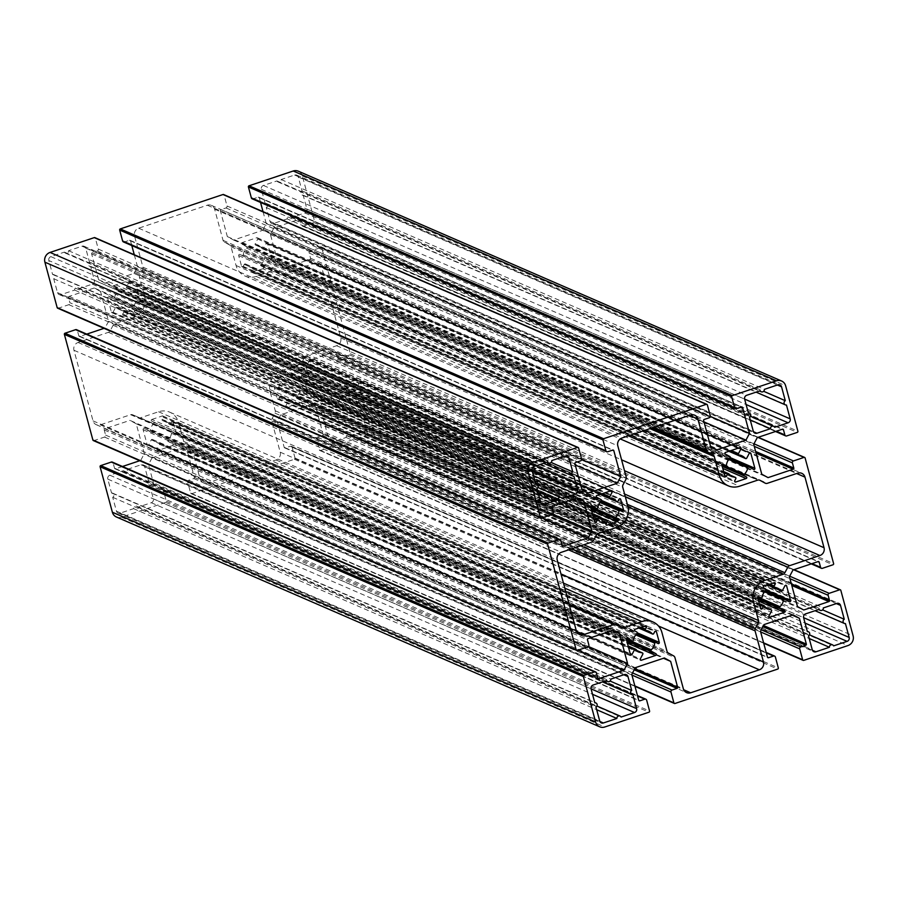 <?xml version="1.0" encoding="UTF-8"?>
<svg xmlns="http://www.w3.org/2000/svg" width="898" height="898" viewBox="0 0 898 898"><rect width="100%" height="100%" fill="white"/><g stroke="black" fill="none" stroke-linecap="round" stroke-linejoin="round"><path stroke-width="0.67" stroke-dasharray="4.49 3.37" d="M132.444 309.103L134.341 310.136A0.932 0.887 -66.5 0 1 134.139 311.842L123.767 315.31A0.932 0.887 -66.5 0 1 122.745 314.008L123.823 311.988A0.932 0.887 113.5 0 0 123.206 310.641A11.393 10.731 -66.5 0 1 120.601 309.911A11.393 10.731 -66.5 0 1 116.998 307.273A0.932 0.887 113.5 0 0 115.55 307.498L113.036 312.257A0.932 0.887 -66.5 0 1 111.397 312.122L107.412 297.328A0.932 0.887 -66.5 0 1 108.714 296.217L113.159 298.641A0.932 0.887 113.5 0 0 114.484 297.934A11.393 10.731 -66.5 0 1 117.986 291.311A0.932 0.887 113.5 0 0 117.84 289.818L113.384 287.394A0.932 0.887 -66.5 0 1 113.586 285.687L127.965 280.872A0.932 0.887 -66.5 0 1 128.975 282.174L126.461 286.922A0.932 0.887 113.5 0 0 127.078 288.269A11.393 10.731 -66.5 0 1 129.682 288.999A11.393 10.731 -66.5 0 1 133.286 291.637A0.932 0.887 113.5 0 0 134.722 291.412L135.8 289.392A0.932 0.887 -66.5 0 1 137.428 289.526L140.312 300.19A0.932 0.887 -66.5 0 1 139.01 301.301L137.113 300.28A0.932 0.887 113.5 0 0 135.8 300.976A11.393 10.731 -66.5 0 1 132.287 307.599A0.932 0.887 113.5 0 0 132.444 309.103L590.951 508.167M151.863 419.456L162.235 415.976A0.932 0.887 -66.5 0 1 163.245 417.278L162.179 419.31A0.932 0.887 113.5 0 0 162.796 420.646A11.393 10.731 -66.5 0 1 165.4 421.387A11.393 10.731 -66.5 0 1 169.004 424.013A0.932 0.887 113.5 0 0 170.44 423.8L171.518 421.768A0.932 0.887 -66.5 0 1 173.146 421.903L176.03 432.567A0.932 0.887 -66.5 0 1 174.728 433.689L172.831 432.656A0.932 0.887 113.5 0 0 171.518 433.352A11.393 10.731 -66.5 0 1 168.005 439.986A0.932 0.887 113.5 0 0 168.162 441.479L172.618 443.893A0.932 0.887 -66.5 0 1 172.416 445.61L158.037 450.426A0.932 0.887 -66.5 0 1 157.027 449.123L159.541 444.364A0.932 0.887 113.5 0 0 158.924 443.028A11.393 10.731 -66.5 0 1 156.319 442.287A11.393 10.731 -66.5 0 1 152.716 439.65A0.932 0.887 113.5 0 0 151.268 439.874L148.754 444.633A0.932 0.887 -66.5 0 1 147.115 444.499L143.13 429.715A0.932 0.887 -66.5 0 1 144.432 428.593L148.877 431.018A0.932 0.887 113.5 0 0 150.202 430.31A11.393 10.731 -66.5 0 1 153.704 423.688A0.932 0.887 113.5 0 0 153.558 422.195L151.661 421.162A0.932 0.887 -66.5 0 1 151.863 419.456L635.133 629.274M304.534 357.393L301.605 362.915A3.121 2.941 -66.5 0 1 299.82 364.453L281.568 370.56A17.174 16.164 113.5 0 0 270.197 392.011L275.259 410.779A3.121 2.941 -66.5 0 1 274.99 413.136L272.06 418.648A3.121 2.941 113.5 0 0 271.791 421.016L280.198 452.177A6.241 5.882 -66.5 0 1 276.068 459.967L207.404 482.967A6.241 5.882 -66.5 0 1 200.097 478.993L191.689 447.833A3.121 2.941 113.5 0 0 190.286 446.037L185.123 443.23A3.121 2.941 -66.5 0 1 183.72 441.434L178.657 422.666A17.174 16.164 113.5 0 0 169.767 412.182A17.174 16.164 113.5 0 0 158.564 411.755L140.312 417.862A3.121 2.941 -66.5 0 1 138.056 417.682L132.893 414.876A3.121 2.941 113.5 0 0 130.637 414.696L100.329 424.844A6.241 5.882 -66.5 0 1 93.022 420.87L73.973 350.276A6.241 5.882 -66.5 0 1 78.104 342.475L108.411 332.327A3.121 2.941 113.5 0 0 110.196 330.79L113.126 325.267A3.121 2.941 -66.5 0 1 114.91 323.729L133.162 317.623A17.174 16.164 113.5 0 0 144.533 296.172L139.471 277.403A3.121 2.941 -66.5 0 1 139.74 275.046L142.67 269.535A3.121 2.941 113.5 0 0 142.939 267.166L134.532 236.006A6.241 5.882 -66.5 0 1 138.662 228.204L207.326 205.215A6.241 5.882 -66.5 0 1 214.633 209.189L223.041 240.35A3.121 2.941 113.5 0 0 224.444 242.146L229.607 244.952A3.121 2.941 -66.5 0 1 231.011 246.748L236.073 265.516A17.174 16.164 113.5 0 0 244.963 276A17.174 16.164 113.5 0 0 256.166 276.427L274.418 270.309A3.121 2.941 -66.5 0 1 276.674 270.5L281.837 273.306A3.121 2.941 113.5 0 0 284.094 273.486L314.401 263.339A6.241 5.882 -66.5 0 1 321.709 267.312L340.757 337.906A6.241 5.882 -66.5 0 1 336.627 345.708L306.319 355.855A3.121 2.941 113.5 0 0 304.534 357.393L625.277 496.65M48.829 260.543A3.121 2.941 -66.5 0 1 50.894 256.637L64.387 252.125A2.346 2.2 113.5 0 0 68.585 250.722L82.077 246.198A3.121 2.941 -66.5 0 1 85.725 248.185L89.474 262.059A2.346 2.2 113.5 0 0 90.642 266.38L94.38 280.243A3.121 2.941 -66.5 0 1 92.314 284.15L78.822 288.662A2.346 2.2 113.5 0 0 74.624 290.076L61.131 294.589A3.121 2.941 -66.5 0 1 57.472 292.602L53.734 278.739A2.346 2.2 113.5 0 0 52.567 274.418L48.829 260.543L532.099 470.361M52.567 274.418L535.837 484.235M53.734 278.739L537.004 488.557M74.624 290.076L537.7 491.127M78.822 288.662L562.092 498.48M90.642 266.38L573.912 476.198M89.474 262.059L551.103 462.481M68.585 250.722L551.855 460.539M64.387 252.125L547.645 461.942M287.169 218.888L273.677 223.411A3.121 2.941 -66.5 0 1 270.029 221.424L266.279 207.55A2.346 2.2 113.5 0 0 265.112 203.229L261.374 189.366A3.121 2.941 -66.5 0 1 263.44 185.459L276.932 180.947A2.346 2.2 113.5 0 0 281.13 179.533L294.623 175.02A3.121 2.941 -66.5 0 1 298.282 177.007L302.02 190.87A2.346 2.2 113.5 0 0 303.187 195.192L306.925 209.066A3.121 2.941 -66.5 0 1 304.86 212.972L291.379 217.484A2.346 2.2 113.5 0 0 287.169 218.888L750.245 419.95M291.379 217.484L774.648 427.302M303.187 195.192L786.457 405.02M302.02 190.87L763.648 391.292M281.13 179.533L764.4 389.35M276.932 180.947L760.202 390.765M265.112 203.229L748.382 413.046M266.279 207.55L749.549 417.379M365.901 427.639A3.121 2.941 -66.5 0 1 363.836 431.545L350.355 436.058A2.346 2.2 113.5 0 0 346.145 437.461L332.653 441.984A3.121 2.941 -66.5 0 1 329.005 439.998L325.256 426.123A2.346 2.2 113.5 0 0 324.088 421.802L320.35 407.928A3.121 2.941 -66.5 0 1 322.416 404.033L335.908 399.52A2.346 2.2 113.5 0 0 340.106 398.106L353.599 393.593A3.121 2.941 -66.5 0 1 357.258 395.58L360.996 409.443A2.346 2.2 113.5 0 0 362.163 413.765L365.901 427.639L803.598 617.667M362.163 413.765L845.433 623.582M360.996 409.443L822.624 609.865M340.106 398.106L823.376 607.924M335.908 399.52L819.178 609.338M324.088 421.802L807.358 631.62M325.256 426.123L808.526 635.941M346.145 437.461L809.221 638.512M350.355 436.058L833.613 645.875M127.561 469.284L141.053 464.771A3.121 2.941 -66.5 0 1 144.701 466.758L148.451 480.621A2.346 2.2 113.5 0 0 149.618 484.954L153.356 498.817A3.121 2.941 -66.5 0 1 151.291 502.723L137.798 507.235A2.346 2.2 113.5 0 0 133.6 508.65L120.108 513.162A3.121 2.941 -66.5 0 1 116.448 511.175L112.71 497.312A2.346 2.2 113.5 0 0 111.543 492.98L107.805 479.117A3.121 2.941 -66.5 0 1 109.87 475.21L123.352 470.698A2.346 2.2 113.5 0 0 127.561 469.284L610.831 679.113M123.352 470.698L606.621 680.516M111.543 492.98L594.813 702.808M112.71 497.312L595.98 707.13M133.6 508.65L596.676 709.701M137.798 507.235L621.068 717.053M149.618 484.954L632.888 694.771M148.451 480.621L610.079 681.043M282.286 379.079L280.389 378.047A0.932 0.887 -66.5 0 1 280.591 376.341L290.963 372.872A0.932 0.887 -66.5 0 1 291.985 374.174L290.907 376.195A0.932 0.887 113.5 0 0 291.524 377.53A11.393 10.731 -66.5 0 1 294.129 378.271A11.393 10.731 -66.5 0 1 297.732 380.909A0.932 0.887 113.5 0 0 299.18 380.685L301.694 375.925A0.932 0.887 -66.5 0 1 303.333 376.06L307.318 390.843A0.932 0.887 -66.5 0 1 306.027 391.966L301.571 389.541A0.932 0.887 113.5 0 0 300.258 390.248A11.393 10.731 -66.5 0 1 296.744 396.871A0.932 0.887 113.5 0 0 296.89 398.364L301.346 400.789A0.932 0.887 -66.5 0 1 301.144 402.495L286.765 407.31A0.932 0.887 -66.5 0 1 285.755 406.008L288.269 401.26A0.932 0.887 113.5 0 0 287.652 399.913A11.393 10.731 -66.5 0 1 285.048 399.183A11.393 10.731 -66.5 0 1 281.444 396.546A0.932 0.887 113.5 0 0 280.008 396.77L278.93 398.791A0.932 0.887 -66.5 0 1 277.302 398.656L274.418 387.992A0.932 0.887 -66.5 0 1 275.72 386.87L277.617 387.902A0.932 0.887 113.5 0 0 278.93 387.206A11.393 10.731 -66.5 0 1 282.443 380.572A0.932 0.887 113.5 0 0 282.286 379.079L765.556 588.897M262.867 268.727L252.495 272.206A0.932 0.887 -66.5 0 1 251.485 270.904L252.551 268.872A0.932 0.887 113.5 0 0 251.934 267.537A11.393 10.731 -66.5 0 1 249.33 266.796A11.393 10.731 -66.5 0 1 245.726 264.169A0.932 0.887 113.5 0 0 244.29 264.382L243.212 266.414A0.932 0.887 -66.5 0 1 241.584 266.279L238.7 255.616A0.932 0.887 -66.5 0 1 240.002 254.493L241.899 255.526A0.932 0.887 113.5 0 0 243.212 254.819A11.393 10.731 -66.5 0 1 246.726 248.196A0.932 0.887 113.5 0 0 246.568 246.703L242.112 244.278A0.932 0.887 -66.5 0 1 242.314 242.572L256.693 237.757A0.932 0.887 -66.5 0 1 257.704 239.059L255.189 243.818A0.932 0.887 113.5 0 0 255.807 245.154A11.393 10.731 -66.5 0 1 258.411 245.895A11.393 10.731 -66.5 0 1 262.014 248.522A0.932 0.887 113.5 0 0 263.462 248.308L265.976 243.549A0.932 0.887 -66.5 0 1 267.615 243.684L271.6 258.467A0.932 0.887 -66.5 0 1 270.298 259.589L265.853 257.165A0.932 0.887 113.5 0 0 264.528 257.872A11.393 10.731 -66.5 0 1 261.026 264.495A0.932 0.887 113.5 0 0 261.172 265.988L263.069 267.02A0.932 0.887 -66.5 0 1 262.867 268.727L722.778 468.408M298.316 171.192A7.801 7.352 113.5 0 1 302.357 175.952L314.626 221.402A0.932 0.887 113.5 0 1 314.008 222.581L303.423 226.116A1.56 1.47 113.5 0 1 301.593 225.129L300.201 219.976A0.932 0.887 113.5 0 0 299.113 219.381L273.991 227.8L270.433 234.513L278.503 264.394L284.789 267.806L309.9 259.399A0.932 0.887 113.5 0 0 310.528 258.22L309.137 253.079A1.56 1.47 113.5 0 1 310.169 251.126L320.754 247.579A0.932 0.887 113.5 0 1 321.843 248.174L350.343 353.79A0.932 0.887 113.5 0 1 349.726 354.957L339.141 358.504A1.56 1.47 113.5 0 1 337.311 357.505L335.919 352.364A0.932 0.887 113.5 0 0 334.831 351.769L309.709 360.177L306.151 366.889L314.221 396.77L320.507 400.182L345.618 391.775A0.932 0.887 113.5 0 0 346.246 390.596L344.854 385.455A1.56 1.47 113.5 0 1 345.887 383.502L356.472 379.955A0.932 0.887 113.5 0 1 357.572 380.55L369.83 426A7.801 7.352 113.5 0 1 364.667 435.755L320.463 450.56A0.932 0.887 113.5 0 1 319.374 449.965L316.433 439.077A1.56 1.47 113.5 0 1 317.465 437.124L322.472 435.451A0.932 0.887 113.5 0 0 323.089 434.284L316.13 408.455L792.216 615.152M793.102 614.861L309.832 405.043L316.13 408.455M309.832 405.043L280.771 414.775L764.041 624.593M280.771 414.775L277.224 421.488L760.483 631.305M277.224 421.488L284.183 447.305A0.932 0.887 113.5 0 0 285.283 447.9L290.29 446.227L766.32 652.902M635.313 667.697L152.043 457.879L181.104 448.147L187.39 451.571L194.361 477.388A0.932 0.887 113.5 0 1 193.744 478.555L188.737 480.239A1.56 1.47 113.5 0 0 187.704 482.181L190.634 493.069A0.932 0.887 113.5 0 0 191.734 493.664L294.432 459.271A0.932 0.887 113.5 0 0 295.049 458.103L292.119 447.215A1.56 1.47 113.5 0 0 290.29 446.227M187.39 451.571L663.487 658.268M181.104 448.147L664.374 657.965M152.043 457.879L148.484 464.592L631.754 674.409M116.414 516.99A7.801 7.352 113.5 0 0 121.499 517.181L165.703 502.386A0.932 0.887 113.5 0 0 166.321 501.219L163.38 490.33A1.56 1.47 113.5 0 0 161.561 489.343L156.555 491.015A0.932 0.887 113.5 0 1 155.455 490.42L148.484 464.592M122.465 466.5L115.618 468.801A0.932 0.887 113.5 0 1 114.529 468.206L113.137 463.054A1.56 1.47 113.5 0 0 112.329 462.1M588.437 646.504L144.297 453.67L140.739 460.382L139.751 460.719M140.739 460.382L577.919 650.197M144.297 453.67L136.227 423.789L612.324 630.497M136.227 423.789L129.941 420.376L613.211 630.194M93.37 440.581A0.932 0.887 113.5 0 0 93.976 440.604L104.561 437.057A1.56 1.47 113.5 0 0 105.594 435.103L104.202 429.962A0.932 0.887 113.5 0 1 104.83 428.784L129.941 420.376M86.747 334.123L79.9 336.413A0.932 0.887 113.5 0 1 78.811 335.818L77.419 330.677A1.56 1.47 113.5 0 0 76.611 329.723M104.033 328.342L105.021 328.006L542.201 517.82M576.606 498.121L100.509 291.412L108.579 321.293L105.021 328.006M108.579 321.293L552.719 514.127M100.509 291.412L94.223 288L577.493 497.818M94.223 288L69.112 296.407A0.932 0.887 113.5 0 0 68.484 297.575L69.876 302.727L553.146 512.545M57.652 308.194A0.932 0.887 113.5 0 0 58.258 308.227L68.843 304.68A1.56 1.47 113.5 0 0 69.876 302.727M588.168 492.957L104.898 283.139L98.612 279.727L91.641 253.898A0.932 0.887 113.5 0 1 92.258 252.731L97.265 251.058A1.56 1.47 113.5 0 0 98.297 249.105L95.356 238.217A0.932 0.887 113.5 0 0 94.874 237.644M98.612 279.727L581.87 489.545M104.898 283.139L133.959 273.407L575.259 465.007M133.959 273.407L137.517 266.695L581.612 459.507M137.517 266.695L134.296 254.763M131.804 245.558L130.547 240.877A0.932 0.887 113.5 0 0 129.447 240.282L124.44 241.955L607.71 451.773M123.419 241.921A1.56 1.47 113.5 0 0 124.44 241.955M703.987 421.892L262.687 230.303L233.626 240.035L227.34 236.612L220.369 210.794A0.932 0.887 113.5 0 1 220.987 209.627L225.993 207.943A1.56 1.47 113.5 0 0 227.026 205.99L224.096 195.113A0.932 0.887 113.5 0 0 223.602 194.54M227.34 236.612L710.61 446.429M233.626 240.035L716.896 449.853M262.687 230.303L266.246 223.591L710.34 416.403M252.158 198.806A1.56 1.47 113.5 0 0 253.169 198.84L258.175 197.167A0.932 0.887 113.5 0 1 259.275 197.762L260.543 202.443M263.024 211.647L266.246 223.591M273.991 227.8L757.261 437.618M270.433 234.513L753.703 444.33M278.503 264.394L761.773 474.211M284.789 267.806L768.059 477.624M309.709 360.177L792.979 569.994M306.151 366.889L789.421 576.707M314.221 396.77L797.491 606.588M320.507 400.182L803.777 610M134.341 310.136L591.019 508.403M132.287 307.599L590.693 506.629M135.8 300.976L600.021 502.521M137.113 300.28L600.807 501.589L137.057 300.246M139.01 301.301L622.28 511.13M140.312 300.19L601.559 500.455M137.428 289.526L619.463 498.805M135.8 289.392L619.07 499.209M134.722 291.412L617.992 501.23M133.286 291.637L600.234 494.371M127.078 288.269L601.11 494.08M126.461 286.922L602.502 493.608M128.975 282.174L610.112 491.06M127.965 280.872L611.235 490.69M113.586 285.687L596.856 495.505M113.384 287.394L596.654 497.211M117.84 289.818L601.11 499.636M117.986 291.311L601.256 501.129M114.484 297.934L597.742 507.752M113.159 298.641L591.041 506.113L113.227 298.664M108.714 296.217L591.849 505.978M107.412 297.328L590.682 507.157M111.397 312.122L594.667 521.94M113.036 312.257L594.498 521.289M115.55 307.498L592.702 514.666M116.998 307.273L600.268 517.091M123.206 310.641L601.559 518.326M123.823 311.988L607.093 521.805M122.745 314.008L606.015 523.826M123.767 315.31L605.993 524.679M134.139 311.842L591.569 510.446M162.235 415.976L645.505 625.794M151.661 421.162L634.931 630.98M153.558 422.195L636.828 632.012M153.704 423.688L636.974 633.505M150.202 430.31L633.472 640.128M148.877 431.018L626.759 638.489L148.945 431.051M144.432 428.593L627.567 638.355M143.13 429.715L626.4 639.533M147.115 444.499L630.385 654.316M148.754 444.633L630.216 653.665M151.268 439.874L628.432 647.043M152.716 439.65L635.986 649.479M158.924 443.028L637.277 650.702M159.541 444.364L642.811 654.182M157.027 449.123L640.296 658.941M158.037 450.426L640.263 659.783M172.416 445.61L627.376 643.136M172.618 443.893L626.826 641.105M168.162 441.479L626.681 640.555M168.005 439.986L626.411 639.006M171.518 433.352L635.739 634.908M172.831 432.656L636.525 633.966L172.775 432.623M174.728 433.689L657.998 643.507M176.03 432.567L637.277 632.832M173.146 421.903L655.192 631.182M171.518 421.768L654.788 631.586M170.44 423.8L653.71 633.618M169.004 424.013L638.871 628.016M162.796 420.646L639.746 627.724M162.179 419.31L641.15 627.253M163.245 417.278L644.382 626.175M301.605 362.915L627.354 504.339M306.319 355.855L624.57 494.035M336.627 345.708L624.514 470.698M340.757 337.906L621.584 459.832M321.709 267.312L796.638 473.504M314.401 263.339L797.671 473.156M284.094 273.486L767.363 483.304M281.837 273.306L758.013 480.048L282.062 273.407M276.674 270.5L759.495 480.127M274.418 270.309L757.688 480.138M256.166 276.427L739.436 486.245M236.073 265.516L628.42 435.856M231.011 246.748L649.961 428.649M229.607 244.952L651.51 428.121M224.444 242.146L652.24 427.875M223.041 240.35L653.789 427.358M214.633 209.189L689.563 415.381M207.326 205.215L690.596 415.033M138.662 228.204L621.932 438.033M134.532 236.006L617.802 445.823M142.939 267.166L626.209 476.984M142.67 269.535L625.94 479.352M139.74 275.046L623.01 484.864M139.471 277.403L622.741 487.221M144.533 296.172L627.803 505.989M133.162 317.623L616.432 527.44M114.91 323.729L598.18 533.547M113.126 325.267L596.395 535.085M110.196 330.79L593.466 540.607M108.411 332.327L591.681 542.145M78.104 342.475L561.373 552.292M73.973 350.276L557.243 560.094M93.022 420.87L576.292 630.688M100.329 424.844L576.628 631.631M130.637 414.696L569.411 605.196M132.893 414.876L569.164 604.298L132.668 414.775M138.056 417.682L621.326 627.5M140.312 417.862L569.096 604.028M158.564 411.755L564.808 588.134M178.657 422.666L661.927 632.484M183.72 441.434L666.99 651.252M185.123 443.23L668.393 653.048M190.286 446.037L673.556 655.854M191.689 447.833L674.959 657.65M200.097 478.993L683.367 688.811M207.404 482.967L683.704 689.754M276.068 459.967L658.503 626.018M280.198 452.177L561.026 574.091M271.791 421.016L568.591 549.879M272.06 418.648L571.824 548.79M274.99 413.136L580.647 545.838M275.259 410.779L583.868 544.76M270.197 392.011L597.293 534.018M281.568 370.56L625.704 519.976M299.82 364.453L628.028 506.943M50.894 256.637L534.164 466.455M57.472 292.602L540.742 502.42M61.131 294.589L540.922 502.891M92.314 284.15L533.535 475.716M94.38 280.243L532.076 470.283M85.725 248.185L564.831 456.195M82.077 246.198L565.347 456.016M304.86 212.972L746.092 404.527M306.925 209.066L744.622 399.094M298.282 177.007L777.376 385.006M294.623 175.02L777.893 384.838M263.44 185.459L746.709 395.277M261.374 189.366L744.644 399.183M270.029 221.424L753.299 431.242M273.677 223.411L753.467 431.714M363.836 431.545L805.068 623.1M357.258 395.58L836.352 603.579M353.599 393.593L836.869 603.411M322.416 404.033L805.686 613.85M320.35 407.928L803.62 617.757M329.005 439.998L812.275 649.815M332.653 441.984L812.443 650.287M109.87 475.21L593.14 685.028M107.805 479.117L591.075 688.934M116.448 511.175L599.718 720.993M120.108 513.162L599.886 721.464M151.291 502.723L592.512 694.289M153.356 498.817L591.052 688.856M144.701 466.758L623.807 674.768M141.053 464.771L624.323 674.589M280.389 378.047L763.659 587.864M282.443 380.572L765.713 590.401M278.93 387.206L762.2 597.024M277.617 387.902L758.35 596.62L277.684 387.936M275.72 386.87L758.855 596.631M274.418 387.992L757.688 597.81M277.302 398.656L760.572 608.474M278.93 398.791L760.393 607.823M280.008 396.77L759.629 605.005M281.444 396.546L764.714 606.363M287.652 399.913L766.005 607.598M288.269 401.26L771.539 611.078M285.755 406.008L769.025 615.826M286.765 407.31L768.991 616.679M301.144 402.495L758.574 601.099M301.346 400.789L758.024 599.067M296.89 398.364L757.878 598.517M296.744 396.871L757.8 597.047M300.258 390.248L764.467 591.793M301.571 389.541L765.253 590.862L301.504 389.507M306.027 391.966L789.286 601.783M307.318 390.843L765.972 589.975M303.333 376.06L785.368 585.35M301.694 375.925L784.964 585.743M299.18 380.685L782.45 590.502M297.732 380.909L767.599 584.912M291.524 377.53L768.486 584.609M290.907 376.195L769.878 584.149M291.985 374.174L773.111 583.06M290.963 372.872L774.233 582.69M280.591 376.341L763.861 586.158M252.495 272.206L734.721 481.564M263.069 267.02L722.228 466.365M261.172 265.988L722.16 466.141M261.026 264.495L722.082 464.67M264.528 257.872L728.749 459.417M265.853 257.165L729.535 458.485L265.786 257.131M270.298 259.589L753.568 469.407M271.6 258.467L730.254 457.598M267.615 243.684L749.65 452.962M265.976 243.549L749.246 453.367M263.462 248.308L746.732 458.126M262.014 248.522L728.963 451.256M255.807 245.154L729.838 450.964M255.189 243.818L731.241 450.504M257.704 239.059L738.841 447.956M256.693 237.757L739.963 447.574M242.314 242.572L725.584 452.39M242.112 244.278L725.382 454.107M246.568 246.703L729.838 456.521M246.726 248.196L729.995 458.014M243.212 254.819L726.482 464.648M241.899 255.526L722.632 464.244L241.955 255.56M240.002 254.493L723.137 464.255M238.7 255.616L721.97 465.433M241.584 266.279L724.854 476.097M243.212 266.414L724.675 475.446M244.29 264.382L723.911 472.629M245.726 264.169L728.996 473.987M251.934 267.537L730.287 475.222M252.551 268.872L735.821 478.69M251.485 270.904L734.755 480.722M323.089 434.284L763.558 625.513M284.183 447.305L767.453 657.123M285.283 447.9L767.509 657.269M292.119 447.215L775.389 657.033M295.049 458.103L778.319 667.921M294.432 459.271L777.702 669.089M191.734 493.664L675.004 703.482M190.634 493.069L634.864 685.937M187.704 482.181L631.934 675.06M188.737 480.239L632.551 672.928M193.744 478.555L634.201 669.796M194.361 477.388L634.83 668.628M155.455 490.42L638.725 700.238M156.555 491.015L638.781 700.384M161.561 489.343L637.58 696.006M163.38 490.33L646.65 700.148M166.321 501.219L649.591 711.036M165.703 502.386L648.973 712.204M121.499 517.181L604.769 726.998M113.137 463.054L596.407 672.871M114.529 468.206L597.799 678.024M115.618 468.801L597.844 678.158M104.83 428.784L588.1 638.601M104.202 429.962L587.472 639.78M105.594 435.103L588.864 644.921M104.561 437.057L587.831 646.874M93.976 440.604L577.246 650.421M77.419 330.677L560.689 540.495M78.811 335.818L562.081 545.636M79.9 336.413L562.126 545.782M69.112 296.407L552.382 506.225M68.484 297.575L551.754 507.404M68.843 304.68L552.113 514.498M58.258 308.227L541.528 518.045M95.356 238.217L578.626 448.035M98.297 249.105L581.567 458.923M97.265 251.058L580.535 460.876M92.258 252.731L575.528 462.549M91.641 253.898L574.911 463.716M130.547 240.877L612.559 450.145M129.447 240.282L612.717 450.1M224.096 195.113L707.366 404.931M227.026 205.99L710.296 415.819M225.993 207.943L709.263 417.761M220.987 209.627L704.256 419.445M220.369 210.794L703.639 420.612M259.275 197.762L741.288 407.041M258.175 197.167L741.445 406.985M253.169 198.84L736.439 408.657M302.357 175.952L785.627 385.77M314.626 221.402L797.895 431.22M314.008 222.581L797.278 432.398M303.423 226.116L786.693 435.934M301.593 225.129L776.31 431.231M300.201 219.976L782.225 429.255M299.113 219.381L782.383 429.199M309.9 259.399L756.071 453.108M310.528 258.22L755.633 451.469M309.137 253.079L754.241 446.328M310.169 251.126L753.983 443.814M320.754 247.579L757.934 437.393M321.843 248.174L805.113 457.991M350.343 353.79L833.613 563.607M349.726 354.957L832.996 564.775M339.141 358.504L822.411 568.322M337.311 357.505L812.028 563.618M335.919 352.364L817.943 561.632M334.831 351.769L818.1 561.587M345.618 391.775L791.789 585.485M346.246 390.596L791.351 583.857M344.854 385.455L789.971 578.705M345.887 383.502L789.701 576.19M356.472 379.955L793.652 569.77M357.572 380.55L840.831 590.368M369.83 426L853.1 635.818M364.667 435.755L847.937 645.572M320.463 450.56L803.732 660.378M319.374 449.965L763.603 642.833M316.433 439.077L760.662 631.945M317.465 437.124L761.28 629.812M322.472 435.451L762.941 626.681M139.078 301.335L622.348 511.153M136.945 288.954L620.215 498.772M133.578 291.85L600.122 494.405M129.682 288.999L612.952 498.817M126.865 288.202L601.065 494.091M128.571 280.894L611.841 490.712M108.647 296.183L591.917 506.001M111.891 312.695L595.161 522.513M116.706 307.06L592.422 513.6M120.601 309.911L603.871 519.729M123.419 310.708L601.469 518.258M123.149 315.288L606.419 525.106M144.365 428.571L627.635 638.388M147.609 445.071L630.879 654.889M152.424 439.436L628.14 645.976M156.319 442.287L639.589 652.105M159.137 443.084L637.187 650.635M157.419 450.403L640.689 660.221M174.796 433.712L658.066 643.54M172.663 421.33L655.933 631.148M169.295 424.238L638.759 628.061M165.4 421.387L648.67 631.204M162.583 420.59L639.713 627.736M162.841 415.999L646.111 625.816M318.476 263.496L801.746 473.313M276.449 270.388L759.719 480.206M244.963 276L620.226 438.92M211.4 205.373L694.67 415.19M96.254 424.687L579.524 634.504M138.281 417.795L621.551 627.612M169.767 412.182L563.45 583.105M203.33 482.81L686.6 692.627M53.655 274.575L535.747 483.876M59.1 294.51L542.37 504.328M77.778 287.663L537.992 487.468M89.553 266.223L543.537 463.323M84.109 246.277L567.379 456.094M65.431 253.124L546.938 462.178M290.323 216.485L750.537 416.29M302.098 195.034L756.082 392.145M296.666 175.099L779.935 384.916M277.976 181.946L759.495 391M266.201 203.386L748.292 412.698M271.645 223.333L754.915 433.15M361.075 413.608L815.058 610.719M355.63 393.672L838.9 603.49M336.952 400.519L818.46 609.574M325.177 421.959L807.268 631.272M330.621 441.906L813.891 651.724M349.3 435.059L809.513 634.864M124.407 471.697L605.914 680.751M112.632 493.137L594.712 702.449M118.065 513.084L601.334 722.901M136.754 506.236L596.968 706.041M148.529 484.797L602.502 681.896M143.085 464.85L626.355 674.667M275.652 386.847L758.922 596.665M277.785 399.228L761.055 609.046M281.153 396.332L759.349 603.939M285.048 399.183L768.318 609.001M287.876 399.969L765.915 607.531M286.159 407.288L769.429 617.106M306.083 391.999L789.353 601.817M302.839 375.487L786.109 585.305M298.024 381.122L767.487 584.946M294.129 378.271L777.399 588.089M291.311 377.474L768.441 584.632M291.581 372.894L774.851 582.712M270.365 259.612L753.635 469.43M267.121 243.111L750.391 452.929M262.306 248.746L728.85 451.301M258.411 245.895L741.681 455.713M255.593 245.098L729.805 450.976M257.311 237.779L740.581 447.597M239.934 254.46L723.204 464.288M242.067 266.852L725.337 476.67M245.435 263.945L723.631 471.562M249.33 266.796L732.6 476.614M252.147 267.593L730.197 475.143M251.889 272.184L735.159 482.002M284.677 447.877L767.936 657.695M291.311 446.261L766.196 652.442M191.128 493.642L634.976 686.353M155.938 490.993L639.208 700.81M162.572 489.376L637.457 695.557M115.011 468.778L598.281 678.596M79.293 336.391L562.563 546.209M130.064 240.305L613.323 450.123M258.792 197.19L742.062 407.007M302.401 226.083L775.535 431.5M299.719 219.404L782.989 429.222M321.361 247.601L758.249 437.281M338.119 358.459L811.253 563.877M335.437 351.791L818.707 561.609M357.078 379.977L793.967 569.658M319.856 450.527L763.704 643.237"/><path stroke-width="1.35" d="M615.714 518.921L617.611 519.953A0.932 0.887 -66.5 0 1 617.409 521.659L607.037 525.128A0.932 0.887 -66.5 0 1 606.015 523.826L607.093 521.805A0.932 0.887 113.5 0 0 606.476 520.47A11.393 10.731 -66.5 0 1 603.871 519.729A11.393 10.731 -66.5 0 1 600.268 517.091A0.932 0.887 113.5 0 0 598.82 517.315L596.306 522.075A0.932 0.887 -66.5 0 1 594.667 521.94L590.682 507.157A0.932 0.887 -66.5 0 1 591.973 506.034L596.429 508.459A0.932 0.887 113.5 0 0 597.742 507.752A11.393 10.731 -66.5 0 1 601.256 501.129A0.932 0.887 113.5 0 0 601.11 499.636L596.654 497.211A0.932 0.887 -66.5 0 1 596.856 495.505L611.235 490.69A0.932 0.887 -66.5 0 1 612.245 491.992L609.731 496.74A0.932 0.887 113.5 0 0 610.348 498.087A11.393 10.731 -66.5 0 1 612.952 498.817A11.393 10.731 -66.5 0 1 616.556 501.454A0.932 0.887 113.5 0 0 617.992 501.23L619.07 499.209A0.932 0.887 -66.5 0 1 620.698 499.344L623.582 510.008A0.932 0.887 -66.5 0 1 622.28 511.13L620.383 510.098A0.932 0.887 113.5 0 0 619.07 510.794A11.393 10.731 -66.5 0 1 615.557 517.428A0.932 0.887 113.5 0 0 615.714 518.921L590.951 508.167M635.133 629.274L645.505 625.794A0.932 0.887 -66.5 0 1 646.515 627.096L645.449 629.128A0.932 0.887 113.5 0 0 646.066 630.463A11.393 10.731 -66.5 0 1 648.67 631.204A11.393 10.731 -66.5 0 1 652.274 633.831A0.932 0.887 113.5 0 0 653.71 633.618L654.788 631.586A0.932 0.887 -66.5 0 1 656.416 631.721L659.3 642.384A0.932 0.887 -66.5 0 1 657.998 643.507L656.101 642.474A0.932 0.887 113.5 0 0 654.788 643.181A11.393 10.731 -66.5 0 1 651.275 649.804A0.932 0.887 113.5 0 0 651.432 651.297L655.888 653.722A0.932 0.887 -66.5 0 1 655.686 655.428L641.307 660.243A0.932 0.887 -66.5 0 1 640.296 658.941L642.811 654.182A0.932 0.887 113.5 0 0 642.193 652.846A11.393 10.731 -66.5 0 1 639.589 652.105A11.393 10.731 -66.5 0 1 635.986 649.479A0.932 0.887 113.5 0 0 634.538 649.692L632.024 654.451A0.932 0.887 -66.5 0 1 630.385 654.316L626.4 639.533A0.932 0.887 -66.5 0 1 627.702 638.411L632.147 640.835A0.932 0.887 113.5 0 0 633.472 640.128A11.393 10.731 -66.5 0 1 636.974 633.505A0.932 0.887 113.5 0 0 636.828 632.012L634.931 630.98A0.932 0.887 -66.5 0 1 635.133 629.274M787.804 567.21L784.874 572.733A3.121 2.941 -66.5 0 1 783.09 574.271L764.838 580.377A17.174 16.164 113.5 0 0 753.467 601.828L758.529 620.597A3.121 2.941 -66.5 0 1 758.26 622.954L755.33 628.465A3.121 2.941 113.5 0 0 755.061 630.834L763.468 661.994A6.241 5.882 -66.5 0 1 759.338 669.796L690.674 692.785A6.241 5.882 -66.5 0 1 683.367 688.811L674.959 657.65A3.121 2.941 113.5 0 0 673.556 655.854L668.393 653.048A3.121 2.941 -66.5 0 1 666.99 651.252L661.927 632.484A17.174 16.164 113.5 0 0 653.037 622A17.174 16.164 113.5 0 0 641.834 621.573L623.582 627.691A3.121 2.941 -66.5 0 1 621.326 627.5L616.163 624.694A3.121 2.941 113.5 0 0 613.906 624.514L583.599 634.662A6.241 5.882 -66.5 0 1 576.292 630.688L557.243 560.094A6.241 5.882 -66.5 0 1 561.373 552.292L591.681 542.145A3.121 2.941 113.5 0 0 593.466 540.607L596.395 535.085A3.121 2.941 -66.5 0 1 598.18 533.547L616.432 527.44A17.174 16.164 113.5 0 0 627.803 505.989L622.741 487.221A3.121 2.941 -66.5 0 1 623.01 484.864L625.94 479.352A3.121 2.941 113.5 0 0 626.209 476.984L617.802 445.823A6.241 5.882 -66.5 0 1 621.932 438.033L690.596 415.033A6.241 5.882 -66.5 0 1 697.903 419.007L706.311 450.167A3.121 2.941 113.5 0 0 707.714 451.963L712.877 454.77A3.121 2.941 -66.5 0 1 714.28 456.566L719.343 475.334A17.174 16.164 113.5 0 0 728.233 485.818A17.174 16.164 113.5 0 0 739.436 486.245L757.688 480.138A3.121 2.941 -66.5 0 1 759.944 480.318L765.107 483.124A3.121 2.941 113.5 0 0 767.363 483.304L797.671 473.156A6.241 5.882 -66.5 0 1 804.978 477.13L824.027 547.724A6.241 5.882 -66.5 0 1 819.896 555.525L789.589 565.673A3.121 2.941 113.5 0 0 787.804 567.21L625.277 496.65M532.099 470.361A3.121 2.941 -66.5 0 1 534.164 466.455L547.645 461.942A2.346 2.2 113.5 0 0 551.855 460.539L565.347 456.016A3.121 2.941 -66.5 0 1 568.995 458.002L572.744 471.877A2.346 2.2 113.5 0 0 573.912 476.198L577.65 490.072A3.121 2.941 -66.5 0 1 575.584 493.967L562.092 498.48A2.346 2.2 113.5 0 0 557.894 499.894L544.401 504.407A3.121 2.941 -66.5 0 1 540.742 502.42L537.004 488.557A2.346 2.2 113.5 0 0 535.837 484.235L532.099 470.361M537.7 491.127L557.894 499.894M551.103 462.481L572.744 471.877M750.245 419.95L770.439 428.716L756.947 433.229A3.121 2.941 -66.5 0 1 753.299 431.242L749.549 417.379A2.346 2.2 113.5 0 0 748.382 413.046L744.644 399.183A3.121 2.941 -66.5 0 1 746.709 395.277L760.202 390.765A2.346 2.2 113.5 0 0 764.4 389.35L777.893 384.838A3.121 2.941 -66.5 0 1 781.552 386.825L785.29 400.688A2.346 2.2 113.5 0 0 786.457 405.02L790.195 418.883A3.121 2.941 -66.5 0 1 788.13 422.79L774.648 427.302A2.346 2.2 113.5 0 0 770.439 428.716M763.648 391.292L785.29 400.688M849.171 637.457A3.121 2.941 -66.5 0 1 847.106 641.363L833.613 645.875A2.346 2.2 113.5 0 0 829.415 647.278L815.923 651.802A3.121 2.941 -66.5 0 1 812.275 649.815L808.526 635.941A2.346 2.2 113.5 0 0 807.358 631.62L803.62 617.757A3.121 2.941 -66.5 0 1 805.686 613.85L819.178 609.338A2.346 2.2 113.5 0 0 823.376 607.924L836.869 603.411A3.121 2.941 -66.5 0 1 840.528 605.398L844.266 619.261A2.346 2.2 113.5 0 0 845.433 623.582L849.171 637.457L803.598 617.667M822.624 609.865L844.266 619.261M809.221 638.512L829.415 647.278M606.621 680.516A2.346 2.2 113.5 0 0 610.831 679.113L624.323 674.589A3.121 2.941 -66.5 0 1 627.971 676.576L631.721 690.45A2.346 2.2 113.5 0 0 632.888 694.771L636.626 708.634A3.121 2.941 -66.5 0 1 634.56 712.541L621.068 717.053A2.346 2.2 113.5 0 0 616.87 718.467L603.377 722.98A3.121 2.941 -66.5 0 1 599.718 720.993L595.98 707.13A2.346 2.2 113.5 0 0 594.813 702.808L591.075 688.934A3.121 2.941 -66.5 0 1 593.14 685.028L606.621 680.516M596.676 709.701L616.87 718.467M610.079 681.043L631.721 690.45M765.556 588.897L763.659 587.864A0.932 0.887 -66.5 0 1 763.861 586.158L774.233 582.69A0.932 0.887 -66.5 0 1 775.255 583.992L774.177 586.012A0.932 0.887 113.5 0 0 774.794 587.359A11.393 10.731 -66.5 0 1 777.399 588.089A11.393 10.731 -66.5 0 1 781.002 590.727A0.932 0.887 113.5 0 0 782.45 590.502L784.964 585.743A0.932 0.887 -66.5 0 1 786.603 585.878L790.588 600.672A0.932 0.887 -66.5 0 1 789.286 601.783L784.841 599.359A0.932 0.887 113.5 0 0 783.516 600.066A11.393 10.731 -66.5 0 1 780.014 606.689A0.932 0.887 113.5 0 0 780.16 608.182L784.616 610.606A0.932 0.887 -66.5 0 1 784.414 612.313L770.035 617.128A0.932 0.887 -66.5 0 1 769.025 615.826L771.539 611.078A0.932 0.887 113.5 0 0 770.922 609.731A11.393 10.731 -66.5 0 1 768.318 609.001A11.393 10.731 -66.5 0 1 764.714 606.363A0.932 0.887 113.5 0 0 763.278 606.588L762.2 608.608A0.932 0.887 -66.5 0 1 760.572 608.474L757.688 597.81A0.932 0.887 -66.5 0 1 758.99 596.699L760.887 597.72A0.932 0.887 113.5 0 0 762.2 597.024A11.393 10.731 -66.5 0 1 765.713 590.401A0.932 0.887 113.5 0 0 765.556 588.897M746.137 478.544L735.765 482.024A0.932 0.887 -66.5 0 1 734.755 480.722L735.821 478.69A0.932 0.887 113.5 0 0 735.204 477.354A11.393 10.731 -66.5 0 1 732.6 476.614A11.393 10.731 -66.5 0 1 728.996 473.987A0.932 0.887 113.5 0 0 727.56 474.2L726.482 476.232A0.932 0.887 -66.5 0 1 724.854 476.097L721.97 465.433A0.932 0.887 -66.5 0 1 723.272 464.311L725.169 465.344A0.932 0.887 113.5 0 0 726.482 464.648A11.393 10.731 -66.5 0 1 729.995 458.014A0.932 0.887 113.5 0 0 729.838 456.521L725.382 454.107A0.932 0.887 -66.5 0 1 725.584 452.39L739.963 447.574A0.932 0.887 -66.5 0 1 740.973 448.877L738.459 453.636A0.932 0.887 113.5 0 0 739.076 454.972A11.393 10.731 -66.5 0 1 741.681 455.713A11.393 10.731 -66.5 0 1 745.284 458.35A0.932 0.887 113.5 0 0 746.732 458.126L749.246 453.367A0.932 0.887 -66.5 0 1 750.885 453.501L754.87 468.285A0.932 0.887 -66.5 0 1 753.568 469.407L749.123 466.982A0.932 0.887 113.5 0 0 747.798 467.69A11.393 10.731 -66.5 0 1 744.296 474.312A0.932 0.887 113.5 0 0 744.442 475.805L746.339 476.838A0.932 0.887 -66.5 0 1 746.137 478.544L722.778 468.408M799.388 618.273L806.359 644.102A0.932 0.887 -66.5 0 1 805.742 645.269L800.735 646.942A1.56 1.47 113.5 0 0 799.703 648.895L802.644 659.783A0.932 0.887 113.5 0 0 803.732 660.378L847.937 645.572A7.801 7.352 113.5 0 0 853.1 635.818L840.831 590.368A0.932 0.887 113.5 0 0 839.742 589.773L829.157 593.32A1.56 1.47 113.5 0 0 828.124 595.273L829.516 600.425A0.932 0.887 -66.5 0 1 828.888 601.593L803.777 610L797.491 606.588L789.421 576.707L792.979 569.994L818.1 561.587A0.932 0.887 -66.5 0 1 819.189 562.182L820.581 567.323A1.56 1.47 113.5 0 0 822.411 568.322L832.996 564.775A0.932 0.887 113.5 0 0 833.613 563.607L805.113 457.991A0.932 0.887 113.5 0 0 804.024 457.396L793.439 460.943A1.56 1.47 113.5 0 0 792.406 462.897L793.798 468.038A0.932 0.887 -66.5 0 1 793.17 469.216L768.059 477.624L761.773 474.211L753.703 444.33L757.261 437.618L782.383 429.199A0.932 0.887 -66.5 0 1 783.471 429.794L784.863 434.946A1.56 1.47 113.5 0 0 786.693 435.934L797.278 432.398A0.932 0.887 113.5 0 0 797.895 431.22L785.627 385.77A7.801 7.352 113.5 0 0 776.501 380.819L732.297 395.614A0.932 0.887 113.5 0 0 731.679 396.781L734.62 407.67A1.56 1.47 113.5 0 0 736.439 408.657L741.445 406.985A0.932 0.887 -66.5 0 1 742.545 407.58L749.516 433.408L745.957 440.121L716.896 449.853L710.61 446.429L703.639 420.612A0.932 0.887 -66.5 0 1 704.256 419.445L709.263 417.761A1.56 1.47 113.5 0 0 710.296 415.819L707.366 404.931A0.932 0.887 113.5 0 0 706.266 404.336L603.568 438.729A0.932 0.887 113.5 0 0 602.951 439.897L605.881 450.785A1.56 1.47 113.5 0 0 607.71 451.773L612.717 450.1A0.932 0.887 -66.5 0 1 613.817 450.695L620.776 476.512L617.229 483.225L588.168 492.957L581.87 489.545L574.911 463.716A0.932 0.887 -66.5 0 1 575.528 462.549L580.535 460.876A1.56 1.47 113.5 0 0 581.567 458.923L578.626 448.035A0.932 0.887 113.5 0 0 577.537 447.44L533.333 462.246A7.801 7.352 113.5 0 0 528.17 472L540.428 517.45A0.932 0.887 113.5 0 0 541.528 518.045L552.113 514.498A1.56 1.47 113.5 0 0 553.146 512.545L551.754 507.404A0.932 0.887 -66.5 0 1 552.382 506.225L577.493 497.818L583.779 501.23L591.849 531.111L588.291 537.823L563.169 546.231A0.932 0.887 -66.5 0 1 562.081 545.636L560.689 540.495A1.56 1.47 113.5 0 0 558.859 539.496L548.274 543.043A0.932 0.887 113.5 0 0 547.657 544.21L576.157 649.826A0.932 0.887 113.5 0 0 577.246 650.421L587.831 646.874A1.56 1.47 113.5 0 0 588.864 644.921L587.472 639.78A0.932 0.887 -66.5 0 1 588.1 638.601L613.211 630.194L619.497 633.606L627.567 663.487L624.009 670.2L598.887 678.619A0.932 0.887 -66.5 0 1 597.799 678.024L596.407 672.871A1.56 1.47 113.5 0 0 594.577 671.884L583.992 675.419A0.932 0.887 113.5 0 0 583.374 676.598L595.643 722.048A7.801 7.352 113.5 0 0 604.769 726.998L648.973 712.204A0.932 0.887 113.5 0 0 649.591 711.036L646.65 700.148A1.56 1.47 113.5 0 0 644.831 699.16L639.825 700.833A0.932 0.887 -66.5 0 1 638.725 700.238L631.754 674.409L635.313 667.697L664.374 657.965L670.66 661.388L677.631 687.206A0.932 0.887 -66.5 0 1 677.013 688.373L672.007 690.057A1.56 1.47 113.5 0 0 670.974 692.01L673.904 702.887A0.932 0.887 113.5 0 0 675.004 703.482L777.702 669.089A0.932 0.887 113.5 0 0 778.319 667.921L775.389 657.033A1.56 1.47 113.5 0 0 773.56 656.045L768.553 657.718A0.932 0.887 -66.5 0 1 767.453 657.123L760.483 631.305L764.041 624.593L793.102 614.861L799.388 618.273L792.216 615.152M663.487 658.268L670.66 661.388M595.599 671.917L112.329 462.1A1.56 1.47 113.5 0 0 111.307 462.066L100.722 465.602A0.932 0.887 113.5 0 0 100.105 466.78L112.373 512.23A7.801 7.352 113.5 0 0 116.414 516.99L599.684 726.808M139.751 460.719L122.465 466.5M577.919 650.197L624.009 670.2M588.437 646.504L627.567 663.487M612.324 630.497L619.497 633.606M559.881 539.541L76.611 329.723A1.56 1.47 113.5 0 0 75.589 329.678L65.004 333.225A0.932 0.887 113.5 0 0 64.387 334.393L92.887 440.009A0.932 0.887 113.5 0 0 93.37 440.581L576.639 650.399M86.747 334.123L104.033 328.342M542.201 517.82L588.291 537.823M552.719 514.127L591.849 531.111M576.606 498.121L583.779 501.23M578.144 447.473L94.874 237.644A0.932 0.887 113.5 0 0 94.268 237.622L50.064 252.428A7.801 7.352 113.5 0 0 44.9 262.182L57.169 307.632A0.932 0.887 113.5 0 0 57.652 308.194L540.922 518.023M575.259 465.007L617.229 483.225M581.612 459.507L620.776 476.512M134.296 254.763L131.804 245.558M706.872 404.358L223.602 194.54A0.932 0.887 113.5 0 0 222.996 194.518L120.298 228.911A0.932 0.887 113.5 0 0 119.681 230.079L122.611 240.967A1.56 1.47 113.5 0 0 123.419 241.921L606.689 451.739M703.987 421.892L745.957 440.121M710.34 416.403L749.516 433.408M260.543 202.443L263.024 211.647M781.586 381.01L298.316 171.192A7.801 7.352 113.5 0 0 293.231 171.002L249.027 185.796A0.932 0.887 113.5 0 0 248.409 186.964L251.35 197.852A1.56 1.47 113.5 0 0 252.158 198.806L735.428 408.624M591.019 508.403L617.611 519.953M590.693 506.629L615.557 517.428M600.021 502.521L619.07 510.794M620.316 510.064L600.807 501.589L620.249 510.042M601.559 500.455L623.582 510.008M619.463 498.805L620.698 499.344M600.234 494.371L616.556 501.454M601.11 494.08L609.944 497.907M602.502 493.608L609.731 496.74M610.112 491.06L612.245 491.992M594.498 521.289L596.306 522.075M592.702 514.666L598.82 517.315M601.559 518.326L606.476 520.47M605.993 524.679L607.037 525.128M591.569 510.446L617.409 521.659M630.216 653.665L632.024 654.451M628.432 647.043L634.538 649.692M637.277 650.702L642.193 652.846M640.263 659.783L641.307 660.243M627.376 643.136L655.686 655.428M626.826 641.105L655.888 653.722M626.681 640.555L651.432 651.297M626.411 639.006L651.275 649.804M635.739 634.908L654.788 643.181M656.045 642.44L636.525 633.966L655.967 642.418M637.277 632.832L659.3 642.384M655.192 631.182L656.416 631.721M638.871 628.016L652.274 633.831M639.746 627.724L645.662 630.284M641.15 627.253L645.449 629.128M644.382 626.175L646.515 627.096M627.354 504.339L784.874 572.733M624.57 494.035L789.589 565.673M624.514 470.698L819.896 555.525M621.584 459.832L824.027 547.724M796.638 473.504L804.978 477.13M628.42 435.856L719.343 475.334M649.961 428.649L714.28 456.566M651.51 428.121L712.877 454.77M652.24 427.875L707.714 451.963M653.789 427.358L706.311 450.167M689.563 415.381L697.903 419.007M576.628 631.631L583.599 634.662M569.411 605.196L613.906 624.514M615.938 624.593L569.164 604.287L615.714 624.503M569.096 604.028L623.582 627.691M564.808 588.134L641.834 621.573M683.704 689.754L690.674 692.785M658.503 626.018L759.338 669.796M561.026 574.091L763.468 661.994M568.591 549.879L755.061 630.834M571.824 548.79L755.33 628.465M580.647 545.838L758.26 622.954M583.868 544.76L758.529 620.597M597.293 534.018L753.467 601.828M625.704 519.976L764.838 580.377M628.028 506.943L783.09 574.271M540.922 502.891L544.401 504.407M533.535 475.716L575.584 493.967M532.076 470.283L577.65 490.072M564.831 456.195L568.995 458.002M746.092 404.527L788.13 422.79M744.622 399.094L790.195 418.883M777.376 385.006L781.552 386.825M753.467 431.714L756.947 433.229M805.068 623.1L847.106 641.363M836.352 603.579L840.528 605.398M812.443 650.287L815.923 651.802M599.886 721.464L603.377 722.98M592.512 694.289L634.56 712.541M591.052 688.856L636.626 708.634M623.807 674.768L627.971 676.576M760.393 607.823L762.2 608.608M759.629 605.005L763.278 606.588M766.005 607.598L770.922 609.731M768.991 616.679L770.035 617.128M758.574 601.099L784.414 612.313M758.024 599.067L784.616 610.606M757.878 598.517L780.16 608.182M757.8 597.047L780.014 606.689M764.467 591.793L783.516 600.066M784.773 599.336L765.253 590.862L784.706 599.303M765.972 589.975L790.588 600.672M785.368 585.35L786.603 585.878M767.599 584.912L781.002 590.727M768.486 584.609L774.39 587.18M769.878 584.149L774.177 586.012M773.111 583.06L775.255 583.992M734.721 481.564L735.765 482.024M722.228 466.365L746.339 476.838M722.16 466.141L744.442 475.805M722.082 464.67L744.296 474.312M728.749 459.417L747.798 467.69M749.055 466.949L729.535 458.474L748.988 466.926M730.254 457.598L754.87 468.285M749.65 452.962L750.885 453.501M728.963 451.256L745.284 458.35M729.838 450.964L738.672 454.803M731.241 450.504L738.459 453.636M738.841 447.956L740.973 448.877M724.675 475.446L726.482 476.232M723.911 472.629L727.56 474.2M730.287 475.222L735.204 477.354M763.558 625.513L806.359 644.102M767.509 657.269L768.553 657.718M766.32 652.902L773.56 656.045M634.864 685.937L673.904 702.887M631.934 675.06L670.974 692.01M632.551 672.928L672.007 690.057M634.201 669.796L677.013 688.373M634.83 668.628L677.631 687.206M638.781 700.384L639.825 700.833M637.58 696.006L644.831 699.16M112.373 512.23L595.643 722.048M100.105 466.78L583.374 676.598M100.722 465.602L583.992 675.419M111.307 462.066L594.577 671.884M597.844 678.158L598.887 678.619M92.887 440.009L576.157 649.826M64.387 334.393L547.657 544.21M65.004 333.225L548.274 543.043M75.589 329.678L558.859 539.496M562.126 545.782L563.169 546.231M57.169 307.632L540.428 517.45M44.9 262.182L528.17 472M50.064 252.428L533.333 462.246M94.268 237.622L577.537 447.44M612.559 450.145L613.817 450.695M122.611 240.967L605.881 450.785M119.681 230.079L602.951 439.897M120.298 228.911L603.568 438.729M222.996 194.518L706.266 404.336M741.288 407.041L742.545 407.58M251.35 197.852L734.62 407.67M248.409 186.964L731.679 396.781M249.027 185.796L732.297 395.614M293.231 171.002L776.501 380.819M776.31 431.231L784.863 434.946M782.225 429.255L783.471 429.794M756.071 453.108L793.17 469.216M755.633 451.469L793.798 468.038M754.241 446.328L792.406 462.897M753.983 443.814L793.439 460.943M757.934 437.393L804.024 457.396M812.028 563.618L820.581 567.323M817.943 561.632L819.189 562.182M791.789 585.485L828.888 601.593M791.351 583.857L829.516 600.425M789.971 578.705L828.124 595.273M789.701 576.19L829.157 593.32M793.652 569.77L839.742 589.773M763.603 642.833L802.644 659.783M760.662 631.945L799.703 648.895M761.28 629.812L800.735 646.942M762.941 626.681L805.742 645.269M600.122 494.405L616.847 501.668M601.065 494.091L610.124 498.031M592.422 513.6L599.976 516.878M601.469 518.258L606.689 520.526M628.14 645.976L635.694 649.254M637.187 650.635L642.407 652.902M638.759 628.061L652.565 634.055M639.713 627.736L645.853 630.407M620.226 438.92L728.233 485.818M563.45 583.105L653.037 622M535.747 483.876L536.925 484.392M537.992 487.468L561.048 497.481M543.537 463.323L572.823 476.041M546.938 462.178L548.7 462.941M750.537 416.29L773.593 426.303M756.082 392.145L785.368 404.863M759.495 391L761.246 391.764M748.292 412.698L749.471 413.203M815.058 610.719L844.345 623.425M818.46 609.574L820.222 610.337M807.268 631.272L808.447 631.777M809.513 634.864L832.569 644.876M605.914 680.751L607.677 681.515M594.712 702.449L595.902 702.966M596.968 706.041L620.024 716.054M602.502 681.896L631.799 694.614M759.349 603.939L764.423 606.15M765.915 607.531L771.135 609.798M767.487 584.946L781.294 590.94M768.441 584.632L774.581 587.292M728.85 451.301L745.576 458.564M729.805 450.976L738.863 454.916M723.631 471.562L728.705 473.762M730.197 475.143L735.417 477.41M766.196 652.442L774.581 656.079M634.976 686.353L674.398 703.46M637.457 695.557L645.842 699.194M775.535 431.5L785.671 435.9M758.249 437.281L804.63 457.419M811.253 563.877L821.389 568.277M793.967 569.658L840.348 589.806M763.704 643.237L803.126 660.356"/></g></svg>

